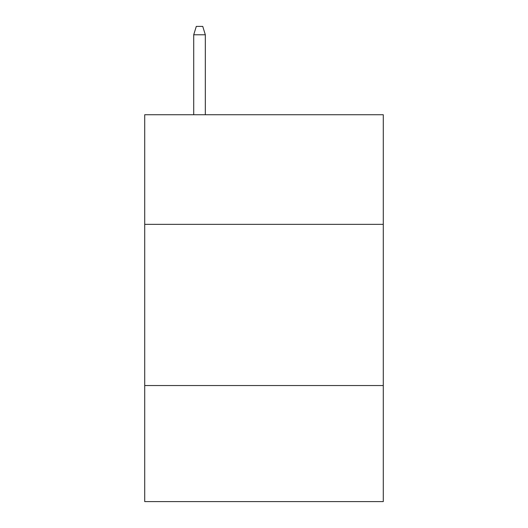<?xml version="1.0" encoding="UTF-8"?>
<svg xmlns="http://www.w3.org/2000/svg" width="528" height="528" viewBox="0 0 528 528"><rect width="100%" height="100%" fill="white"/><g stroke="black" fill="none" stroke-linecap="round" stroke-linejoin="round"><path stroke-width="0.79" d="M383.282 224.347L383.282 114.734L144.718 114.734L144.718 224.347L383.282 224.347L383.282 501.6L144.718 501.6L144.718 224.347M383.282 385.539L144.718 385.539M205.326 114.734L205.326 34.782L193.717 34.782L193.717 114.734M193.717 34.782L196.297 26.4L202.745 26.4L205.326 34.782"/></g></svg>
